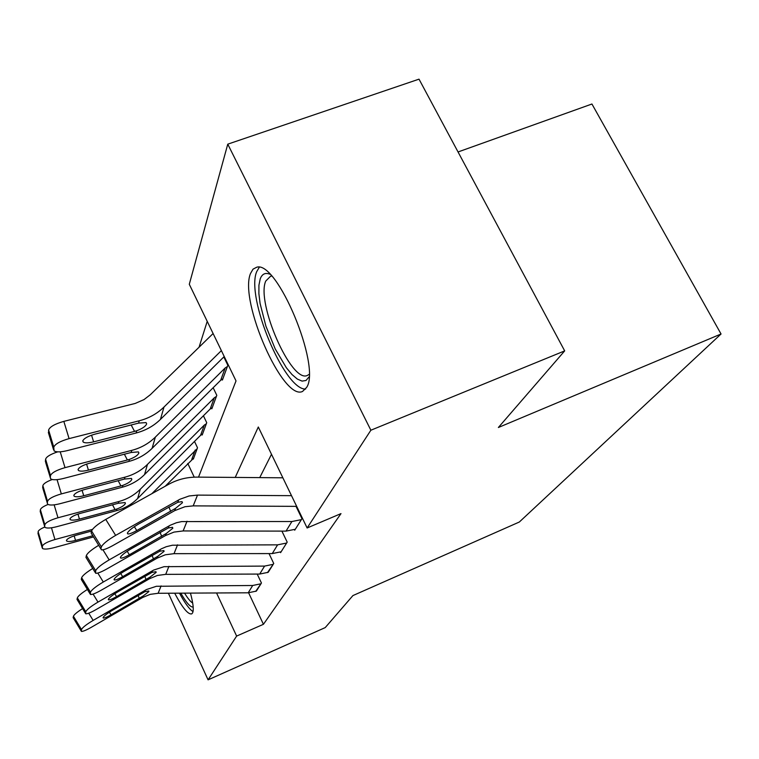 <?xml version="1.0" encoding="UTF-8"?>
<svg xmlns="http://www.w3.org/2000/svg" width="759" height="759" viewBox="0 0 759 759"><rect width="100%" height="100%" fill="white"/><g stroke="black" fill="none" stroke-linecap="round" stroke-linejoin="round"><path stroke-width="1.14" d="M306.693 387.346L302.537 391.454C282.936 401.217 238.867 300.896 250.489 273.544L253.022 269.16L256.646 267.253C276.931 259.882 321.18 365.904 306.693 387.346M190.443 593.111C193.213 603.32 193.924 609.923 192.587 612.911L191.79 613.851C188.241 614.856 182.53 607.978 174.674 593.196M458.047 151.961L591.935 104.011L721.05 333.998L519.327 522.021L352.935 595.568L325.222 627.598L208.08 679.846L168.375 593.225M207.216 321.342L199.067 347.205M198.526 477.126L236.021 380.914L189.295 284.283L227.766 144.163L370.876 430.22L307.129 527.979L258.307 427.004L235.224 477.42M370.876 430.22L564.677 350.886L419.015 79.154L227.766 144.163M187.786 463.445L194.238 477.155M193.052 458.464L193.346 459.081L197.501 447.782L194.494 441.425M201.875 434.338L202.198 435.011L206.723 422.706L203.421 415.771M211.495 408.038L211.846 408.778L216.799 395.325L213.156 387.726M222.017 379.244L222.406 380.06L227.842 365.288L223.801 356.939M248.61 592.798L263.43 624.296L340.99 513.615L307.129 527.979M271.494 454.28L259.739 477.62M255.707 591.375L261.447 583.035L257.206 574.06M267.481 572.609L273.743 563.501L269.028 553.586M280.327 552.106L280.583 552.637L287.196 542.135L281.912 531.12M294.426 529.621L294.71 530.209L301.978 518.663L296.029 506.357M564.677 350.886L498.378 427.497L721.05 333.998M263.43 624.296L236.628 636.08L208.08 679.846M216.552 592.969L236.628 636.08M88.737 613.187L93.139 620.416L146.449 589.563L156.401 586.28L252.69 585.493L260.982 583.775L256.371 591.1L248.212 592.798L158.128 593.282L150.14 594.363L142.73 597.456L91.317 627.295C86.184 630.207 82.883 631.573 81.412 631.384L81.479 629.524L73.433 616.251L73.139 617.655L81.156 630.881M73.433 616.251C74.107 614.619 77.152 612.058 82.56 608.585M81.147 630.938L73.139 617.655M93.139 620.416C86.431 624.439 82.541 627.475 81.479 629.524M143.299 595.9L111.013 614.828C107.01 617.105 104.429 618.177 103.271 618.035L103.063 617.598C103.974 615.938 107.085 613.509 112.389 610.321L144.836 591.735L148.717 590.976L148.916 591.555L143.299 595.9L142.73 597.456M92.465 529.393L54.952 539.535C47.532 541.736 43.339 543.937 42.381 546.129L38.13 531.698C38.424 530.351 40.625 528.805 44.724 527.05M165.187 486.253L193.687 458.161L197.15 448.74L151.857 493.692M93.528 536.936L53.804 547.723C47.864 549.241 44.079 549.478 42.447 548.434L42.381 546.129M74.164 535.854L75.539 540.427L92.797 535.74M75.539 540.427C70.891 541.613 67.921 541.803 66.631 540.987L66.422 540.399C67.266 538.643 70.625 536.888 76.507 535.142L91.564 531.063M38.13 533.975L38.13 531.698M93.091 594.088L97.987 602.096L153.66 570.075L164.058 566.679L264.587 566.091L273.231 564.316L268.202 572.305L259.701 574.06L165.718 574.354L157.388 575.464L149.646 578.662L95.995 609.619C90.729 612.598 87.304 613.984 85.72 613.784L85.767 611.716L77.342 597.864L77.02 599.401L85.416 613.196M77.342 597.864C78.12 596.005 81.469 593.206 87.38 589.458M85.406 613.253L77.02 599.401M97.987 602.096C90.976 606.289 86.905 609.496 85.767 611.716M150.273 576.963L116.573 596.621C112.474 598.936 109.799 600.018 108.556 599.876L108.309 599.363C109.277 597.57 112.541 595.009 118.081 591.688L151.952 572.409L155.927 571.688L156.174 572.343L150.273 576.963L149.646 578.662M97.816 573.064L103.3 582.011L161.572 548.729L166.24 546.717L172.445 545.209L277.604 544.848L286.636 543.036L281.124 551.784L272.253 553.586L174.02 553.662L165.31 554.801L157.217 558.112L101.108 590.274C95.71 593.301 92.162 594.714 90.454 594.496L90.473 592.191L81.64 577.713L81.279 579.402L90.084 593.823M81.64 577.713C82.541 575.588 86.232 572.504 92.721 568.463M90.074 593.87L81.279 579.402M103.3 582.011C95.957 586.384 91.678 589.781 90.473 592.191M157.91 556.252L122.664 576.679C118.461 579.041 115.691 580.142 114.353 579.98L114.049 579.402C115.093 577.438 118.518 574.734 124.324 571.271L159.751 551.262L163.821 550.56L164.115 551.319L157.91 556.252L157.217 558.112M102.949 549.791L109.163 559.886L170.263 525.237L176.439 522.742L181.667 521.585L291.902 521.518L301.361 519.64L295.298 529.27L286.02 531.12L183.137 530.939L174.001 532.097L165.538 535.541L106.744 569.003C101.213 572.077 97.522 573.51 95.681 573.282L95.653 570.692L86.355 555.531L85.966 557.391L95.217 572.495M86.355 555.531C87.427 553.064 91.535 549.658 98.679 545.304M95.217 572.523L85.966 557.391M109.163 559.886C101.45 564.459 96.943 568.055 95.653 570.692M166.297 533.492L129.362 554.763C125.064 557.153 122.199 558.273 120.747 558.112L120.377 557.419C121.497 555.284 125.093 552.41 131.184 548.795L168.318 527.989L172.483 527.315L172.843 528.217L166.297 533.492L165.538 535.541M40.407 512.249L44.942 527.325C46.697 528.454 50.635 528.245 56.745 526.699L116.44 510.684C124.694 508.416 131.753 504.365 137.626 498.53L200.575 435.315L202.568 434.006L206.344 423.75L204.313 425.078L140.32 489.213C134.343 495.143 127.161 499.251 118.765 501.547L57.997 517.761C50.246 520.048 45.863 522.382 44.838 524.763L40.388 509.725C40.768 508.16 43.301 506.405 48.007 504.469M77.94 514.099L79.448 519.09C74.676 520.294 71.593 520.465 70.198 519.592L69.951 518.909C70.843 516.993 74.363 515.133 80.511 513.321L118.328 503.264L125.093 502.562L125.415 503.331C124.713 505.171 121.867 507.069 116.867 509.014L114.998 509.564L112.512 504.773M44.639 526.537L44.838 524.763M79.448 519.09L114.998 509.564M40.199 511.557L40.388 509.725M42.902 488.492L47.684 504.232C49.572 505.447 53.671 505.276 59.97 503.71L122.398 487.193C131.022 484.859 138.404 480.656 144.533 474.593L210.177 409.025L212.254 407.678L216.372 396.464L214.266 397.83L147.474 464.394C141.231 470.542 133.717 474.802 124.931 477.174L61.337 493.9C53.215 496.272 48.614 498.758 47.532 501.357L42.874 485.675C43.377 483.749 46.489 481.699 52.2 479.527M82.067 490.276L83.727 495.76C78.822 496.974 75.615 497.117 74.116 496.177L73.813 495.38C74.761 493.293 78.462 491.31 84.885 489.432L124.457 479.062L131.44 478.417L131.838 479.308C131.079 481.31 128.091 483.331 122.863 485.362L120.909 485.931L118.167 480.665M47.314 503.312L47.532 501.357M83.727 495.76L120.909 485.931M42.665 487.686L42.874 485.675M45.644 462.383L50.701 478.872C52.76 480.172 57.02 480.039 63.5 478.455L128.926 461.415C137.967 459.005 145.69 454.641 152.104 448.351L220.689 380.25L222.852 378.855L227.377 366.55L225.176 367.963L155.339 437.118C148.802 443.522 140.937 447.943 131.724 450.391L65.018 467.648C56.489 470.115 51.65 472.781 50.502 475.627L45.597 459.233C46.384 456.738 50.417 454.271 57.684 451.852M86.583 464.1L88.433 470.125C83.395 471.358 80.065 471.472 78.443 470.466L78.063 469.517C79.078 467.231 82.959 465.115 89.704 463.151L131.193 452.468L138.404 451.89L138.888 452.933C138.072 455.115 134.922 457.269 129.438 459.404L127.389 459.992L124.353 454.186M50.255 477.781L50.502 475.627M88.433 470.125L127.389 459.992M45.369 461.453L45.597 459.233M296.674 506.357L193.194 505.874L184.94 506.737L174.712 510.627L112.968 545.493C107.304 548.615 103.48 550.066 101.478 549.839L100.9 548.899L101.383 546.907L91.583 530.987L91.146 533.046L100.9 548.899L91.146 533.046M282.87 477.8L197.008 477.117C186.904 477.079 177.502 479.46 168.783 484.251L105.757 519.403L115.643 535.38C107.531 540.171 102.778 544.004 101.383 546.907M291.503 495.665L197.511 495.105L189.095 495.978L179.883 499.27L115.643 535.38M91.583 530.987C92.921 528.017 97.645 524.156 105.757 519.403M175.547 508.359L136.762 530.541C132.379 532.97 129.4 534.099 127.825 533.938L127.36 533.122C128.575 530.778 132.379 527.714 138.783 523.928L177.796 502.278L182.027 501.633L182.483 502.695L175.547 508.359L174.712 510.627M213.108 333.524L150.367 394.699L143.982 399.613L135.178 403.446L63.832 421.378L69.078 438.617C60.103 441.197 54.999 444.053 53.775 447.193L48.604 430.03C49.8 426.805 54.876 423.92 63.832 421.378M221.372 350.62L164.01 407.014C157.16 413.683 148.897 418.275 139.22 420.799L69.078 438.617M224.228 356.521L160.434 419.423C153.716 425.979 145.614 430.505 136.127 433L67.399 450.59C60.748 452.184 56.299 452.279 54.069 450.874L53.775 447.193M91.564 435.182L93.613 441.852C88.452 443.085 84.989 443.161 83.224 442.089L82.75 440.97C83.841 438.446 87.93 436.169 95.027 434.129L138.641 423.105L146.06 422.592L146.658 423.835C145.785 426.226 142.464 428.541 136.696 430.77L134.542 431.387L131.155 424.945M93.613 441.852L134.542 431.387M48.68 433.569L48.604 430.03M193.184 607.01C190.5 607.447 186.382 602.826 180.813 593.159M184.57 593.14C187.815 598.443 190.518 601.754 192.701 603.063M179.475 593.168C184.902 603.196 189.418 609.335 193.023 611.602M308.989 376.986L306 380.487L302.073 381.103L297.329 379.073L292.006 374.538L286.371 367.754L275.223 348.95L265.906 326.161L260.09 303.534L258.885 293.591L258.923 285.223L260.223 278.857C262.092 273.942 265.299 272.396 269.862 274.198M271.646 276.077L270.631 276.162L265.754 281.058C255.925 302.604 291.238 383.248 307.262 375.496L309.074 374.415M259.236 267.339L256.684 271.684C245.66 297.177 284.283 389.946 305.621 389.073M145.424 590.132L144.836 591.735M161.088 585.91L158.128 593.282M252.69 585.493L248.212 592.798M109.391 612.171L111.013 614.828M139.276 598.434L138.091 595.436M51.47 527.799L54.952 539.535M191.771 459.423L195.205 450.021M37.959 533.368L42.191 547.761M152.597 570.664L151.952 572.409M168.944 566.309L165.718 574.354M264.587 566.091L259.701 574.06M114.799 593.718L116.573 596.621M146.079 579.61L144.77 576.328M160.453 549.336L159.751 551.262M177.559 544.829L174.02 553.662M277.604 544.848L272.253 553.586M120.709 573.5L122.664 576.679M153.508 559.013L152.066 555.398M169.096 525.873L168.318 527.989M187.037 521.215L183.137 530.939M291.902 521.518L286.02 531.12M127.199 551.262L129.362 554.763M161.686 536.376L160.083 532.391M54.155 504.858L57.997 517.761M116.44 510.684L116.867 509.014M137.626 498.53L140.32 489.213M118.328 503.264L118.765 501.547M200.575 435.315L204.313 425.078M57.058 479.65L61.337 493.9M122.398 487.193L122.863 485.362M144.533 474.593L147.474 464.394M124.457 479.062L124.931 477.174M210.177 409.025L214.266 397.83M60.227 451.814L65.018 467.648M128.926 461.415L129.438 459.404M152.104 448.351L155.339 437.118M131.193 452.468L131.724 450.391M220.689 380.25L225.176 367.963M178.659 499.934L177.796 502.278M197.511 495.105L193.194 505.874M134.352 526.67L136.762 530.541M170.699 511.395L168.906 506.974M136.127 433L136.696 430.77M160.434 419.423L164.01 407.014M138.641 423.105L139.22 420.799M48.348 432.478L53.5 449.575M66.431 540.332L66.631 540.987M114.03 579.468L114.353 579.98M120.358 557.476L120.747 558.112M69.97 518.814L70.198 519.592M73.841 495.257L74.116 496.177M78.101 469.356L78.443 470.466M127.351 533.169L127.825 533.938M82.807 440.742L83.224 442.089"/></g></svg>
